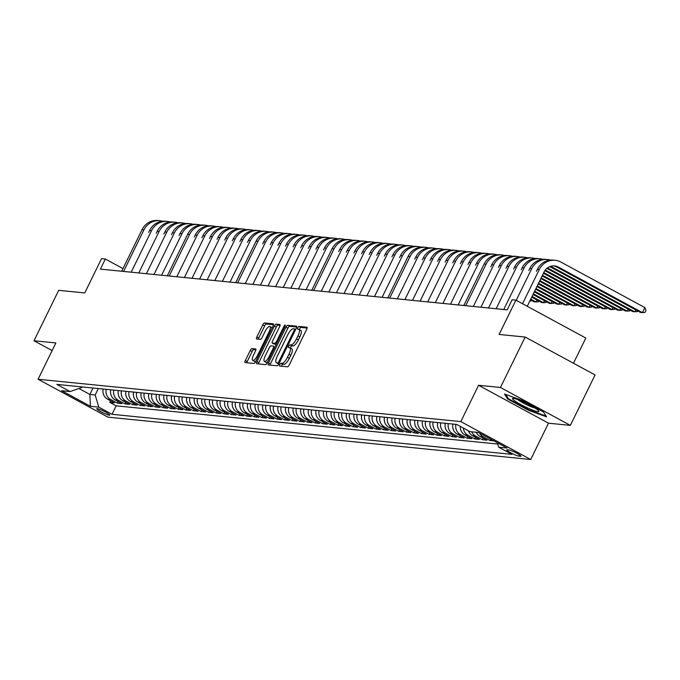 <?xml version="1.0" encoding="UTF-8"?>
<svg xmlns="http://www.w3.org/2000/svg" width="680" height="680" viewBox="0 0 680 680"><rect width="100%" height="100%" fill="white"/><g stroke="black" fill="none" stroke-linecap="round" stroke-linejoin="round"><path stroke-width="1.02" d="M279.76 364.582A1.556 0.484 -61.5 0 0 279.539 366.001A1.556 0.484 -61.5 0 0 279.599 366.027L287.529 366.817A2.218 0.697 -61.5 0 0 289.247 364.913L306.705 329.273A2.218 0.697 -61.5 0 0 307.02 327.241A2.218 0.697 -61.5 0 0 306.935 327.216L299.004 326.425A1.556 0.484 -61.5 0 0 297.798 327.76A1.556 0.484 -61.5 0 0 297.585 329.179A1.556 0.484 -61.5 0 0 297.644 329.197L298.673 329.298A7.106 2.236 -61.5 0 1 298.953 329.383A7.106 2.236 -61.5 0 1 297.959 335.877L296.497 338.844A7.106 2.236 -61.5 0 1 291.006 344.938L289.977 344.837A1.556 0.484 -61.5 0 0 288.779 346.171A1.556 0.484 -61.5 0 0 288.558 347.591A1.556 0.484 -61.5 0 0 288.626 347.607L289.646 347.709A7.106 2.236 -61.5 0 1 289.935 347.795A7.106 2.236 -61.5 0 1 288.932 354.288L287.478 357.255A7.106 2.236 -61.5 0 1 281.988 363.358L280.959 363.248A1.556 0.484 -61.5 0 0 279.76 364.582M291.541 348.738A7.106 2.236 -61.5 0 1 291.822 348.823A7.106 2.236 -61.5 0 1 290.827 355.308L289.365 358.284A7.106 2.236 -61.5 0 1 283.875 364.378L282.846 364.276A1.556 0.484 -61.5 0 0 281.648 365.611A1.556 0.484 -61.5 0 0 281.409 366.205M307.139 328.075L300.892 327.445A1.556 0.484 -61.5 0 0 299.693 328.78A1.556 0.484 -61.5 0 0 299.387 329.622M300.56 330.327A7.106 2.236 -61.5 0 1 300.849 330.412A7.106 2.236 -61.5 0 1 299.846 336.898L298.392 339.873A7.106 2.236 -61.5 0 1 292.893 345.967L291.873 345.865A1.556 0.484 -61.5 0 0 290.666 347.2A1.556 0.484 -61.5 0 0 290.368 348.032M109.335 415.208A7.242 0.901 -153.9 0 0 109.794 415.115A7.242 0.901 -153.9 0 0 104.72 411.647A7.242 0.901 -153.9 0 0 97.24 408.646A7.242 0.901 -153.9 0 0 96.781 408.74A7.242 0.901 -153.9 0 0 101.855 412.216A7.242 0.901 -153.9 0 0 109.335 415.208M251.94 348.611A2.218 0.697 -61.5 0 0 250.223 350.514L245.327 360.51A2.218 0.697 -61.5 0 0 245.012 362.542A2.218 0.697 -61.5 0 0 245.106 362.567L253.912 363.451A2.218 0.697 -61.5 0 0 255.629 361.548L273.088 325.907A2.218 0.697 -61.5 0 0 273.402 323.875A2.218 0.697 -61.5 0 0 273.309 323.85L264.503 322.966A2.218 0.697 -61.5 0 0 262.786 324.87L256.87 336.949A2.218 0.697 -61.5 0 0 256.555 338.98A2.218 0.697 -61.5 0 0 256.649 339.005L260.414 339.388A2.218 0.697 -61.5 0 0 262.131 337.475L265.064 331.491A5.942 1.87 -61.5 0 1 269.9 326.468A5.942 1.87 -61.5 0 1 269.059 331.891L257.567 355.351A5.942 1.87 -61.5 0 1 252.739 360.375A5.942 1.87 -61.5 0 1 253.572 354.951L255.484 351.041A2.218 0.697 -61.5 0 0 255.799 349.01A2.218 0.697 -61.5 0 0 255.714 348.984L251.94 348.611L253.835 349.63A2.218 0.697 -61.5 0 0 252.119 351.543L247.214 361.539A2.218 0.697 -61.5 0 0 246.789 362.738M500.454 387.473L478.592 385.288L548.496 423.19L570.358 425.382L500.454 387.473L525.164 337.05L499.12 334.441L515.916 300.144L512.116 299.769L507.178 309.85L100.402 269.11L105.349 259.029L101.541 258.647L84.745 292.935L58.701 290.326L34 340.756L52.122 350.582M478.592 385.288L460.81 421.591L38.072 379.253L55.862 342.95L34 340.756M268.541 362.839A2.218 0.697 -61.5 0 0 268.226 364.863A2.218 0.697 -61.5 0 0 268.311 364.897L277.125 365.772A2.218 0.697 -61.5 0 0 278.834 363.868L296.293 328.227A2.218 0.697 -61.5 0 0 296.607 326.204A2.218 0.697 -61.5 0 0 296.523 326.179L287.716 325.295A2.218 0.697 -61.5 0 0 286 327.199L268.541 362.839L270.427 363.859A2.218 0.697 -61.5 0 0 269.994 365.058M265.514 364.616L256.708 363.732A2.218 0.697 -61.5 0 1 256.624 363.707A2.218 0.697 -61.5 0 1 256.929 361.675L274.397 326.034A2.218 0.697 -61.5 0 1 276.106 324.13L279.879 324.513A2.218 0.697 -61.5 0 1 279.964 324.538A2.218 0.697 -61.5 0 1 279.659 326.561L272.578 341.02A2.218 0.697 -61.5 0 0 272.264 343.043A2.218 0.697 -61.5 0 0 272.349 343.069L274.848 343.324A2.218 0.697 -61.5 0 0 276.565 341.42L283.942 326.366A1.556 0.484 -61.5 0 1 285.2 325.057A1.556 0.484 -61.5 0 1 284.979 326.476L267.231 362.703A2.218 0.697 -61.5 0 1 265.514 364.616M525.164 337.05L595.068 374.952L570.358 425.382M110.61 400.809L109.837 402.399L114.393 402.857L107.499 399.118L110.543 399.423A9.053 8.525 -84.3 0 1 106.207 389.334M118.218 401.565L117.436 403.163L122.001 403.623L115.107 399.882L118.142 400.188A9.053 8.525 -84.3 0 1 113.806 390.099M125.817 402.33L125.044 403.92L129.6 404.379L122.706 400.639L125.749 400.945A9.053 8.525 -84.3 0 1 121.414 390.855M133.424 403.096L132.643 404.685L137.207 405.144L130.314 401.404L133.348 401.71A9.053 8.525 -84.3 0 1 129.013 391.62M141.023 403.852L140.25 405.45L144.806 405.9L137.912 402.161L140.956 402.466A9.053 8.525 -84.3 0 1 136.62 392.385M148.631 404.617L147.849 406.207L152.413 406.666L145.511 402.925L148.555 403.231A9.053 8.525 -84.3 0 1 144.219 393.142M156.23 405.374L155.456 406.971L160.012 407.43L153.119 403.69L156.162 403.997A9.053 8.525 -84.3 0 1 151.827 393.907M163.838 406.138L163.055 407.728L167.62 408.187L160.718 404.447L163.761 404.753A9.053 8.525 -84.3 0 1 159.426 394.663M171.436 406.903L170.663 408.493L175.219 408.952L168.326 405.212L171.369 405.518A9.053 8.525 -84.3 0 1 167.025 395.428M179.044 407.66L178.262 409.258L182.827 409.708L175.924 405.969L178.968 406.274A9.053 8.525 -84.3 0 1 174.632 396.185M186.643 408.425L185.869 410.014L190.425 410.474L183.532 406.733L186.575 407.039A9.053 8.525 -84.3 0 1 182.231 396.95M194.25 409.181L193.469 410.779L198.033 411.238L191.131 407.499L194.174 407.796A9.053 8.525 -84.3 0 1 189.839 397.715M201.85 409.947L201.076 411.536L205.632 411.995L198.738 408.255L201.781 408.561A9.053 8.525 -84.3 0 1 197.438 398.471M209.457 410.703L208.675 412.301L213.239 412.76L206.338 409.02L209.381 409.326A9.053 8.525 -84.3 0 1 205.045 399.236M217.056 411.468L216.282 413.066L220.838 413.517L213.945 409.776L216.988 410.082A9.053 8.525 -84.3 0 1 212.644 399.993M224.663 412.233L223.881 413.822L228.446 414.281L221.544 410.541L224.587 410.848A9.053 8.525 -84.3 0 1 220.252 400.758M232.262 412.99L231.48 414.587L236.045 415.038L229.151 411.306L232.195 411.604A9.053 8.525 -84.3 0 1 227.851 401.523M239.87 413.754L239.088 415.344L243.652 415.803L236.75 412.063L239.793 412.369A9.053 8.525 -84.3 0 1 235.458 402.279M247.469 414.511L246.687 416.109L251.251 416.568L244.358 412.828L247.401 413.134A9.053 8.525 -84.3 0 1 243.057 403.045M255.076 415.276L254.294 416.865L258.859 417.325L251.957 413.584L255 413.89A9.053 8.525 -84.3 0 1 250.665 403.801M262.675 416.041L261.894 417.63L266.458 418.089L259.565 414.35L262.607 414.655A9.053 8.525 -84.3 0 1 258.264 404.566M270.283 416.798L269.501 418.396L274.065 418.846L267.163 415.115L270.207 415.412A9.053 8.525 -84.3 0 1 265.872 405.331M277.882 417.562L277.1 419.152L281.664 419.611L274.771 415.871L277.814 416.177A9.053 8.525 -84.3 0 1 273.471 406.087M285.49 418.319L284.707 419.917L289.272 420.376L282.37 416.636L285.413 416.942A9.053 8.525 -84.3 0 1 281.078 406.852M293.089 419.084L292.306 420.673L296.871 421.132L289.977 417.392L293.021 417.699A9.053 8.525 -84.3 0 1 288.677 407.609M300.696 419.849L299.914 421.438L304.478 421.898L297.576 418.157L300.62 418.464A9.053 8.525 -84.3 0 1 296.284 408.374M308.295 420.605L307.513 422.203L312.077 422.654L305.184 418.914L308.227 419.22A9.053 8.525 -84.3 0 1 303.883 409.139M315.902 421.37L315.12 422.96L319.685 423.419L312.783 419.679L315.826 419.985A9.053 8.525 -84.3 0 1 311.491 409.896M323.501 422.127L322.719 423.725L327.284 424.184L320.39 420.444L323.433 420.75A9.053 8.525 -84.3 0 1 319.09 410.661M331.109 422.892L330.327 424.481L334.892 424.94L327.99 421.2L331.032 421.506A9.053 8.525 -84.3 0 1 326.697 411.417M338.708 423.657L337.926 425.247L342.49 425.705L335.597 421.966L338.64 422.272A9.053 8.525 -84.3 0 1 334.296 412.182M346.315 424.413L345.534 426.012L350.098 426.462L343.196 422.722L346.239 423.028A9.053 8.525 -84.3 0 1 341.904 412.938M353.914 425.178L353.132 426.768L357.697 427.227L350.803 423.487L353.846 423.793A9.053 8.525 -84.3 0 1 349.503 413.703M361.522 425.935L360.74 427.533L365.304 427.992L358.402 424.252L361.445 424.55A9.053 8.525 -84.3 0 1 357.111 414.469M369.121 426.7L368.339 428.289L372.903 428.749L366.01 425.008L369.053 425.315A9.053 8.525 -84.3 0 1 364.709 415.225M376.728 427.457L375.947 429.054L380.511 429.513L373.609 425.774L376.652 426.079A9.053 8.525 -84.3 0 1 372.317 415.99M384.327 428.221L383.546 429.82L388.11 430.27L381.216 426.53L384.26 426.836A9.053 8.525 -84.3 0 1 379.916 416.747M391.935 428.986L391.153 430.576L395.717 431.035L388.815 427.295L391.858 427.601A9.053 8.525 -84.3 0 1 387.524 417.512M399.534 429.743L398.752 431.341L403.317 431.791L396.423 428.06L399.466 428.357A9.053 8.525 -84.3 0 1 395.123 418.276M407.142 430.508L406.359 432.098L410.924 432.556L404.022 428.817L407.065 429.123A9.053 8.525 -84.3 0 1 402.73 419.033M414.74 431.264L413.958 432.863L418.523 433.322L411.629 429.582L414.673 429.887A9.053 8.525 -84.3 0 1 410.329 419.798M422.348 432.029L421.566 433.619L426.122 434.078L419.228 430.338L422.272 430.644A9.053 8.525 -84.3 0 1 417.936 420.554M429.947 432.795L429.165 434.384L433.729 434.843L426.836 431.103L429.87 431.409A9.053 8.525 -84.3 0 1 425.536 421.32M437.554 433.551L436.772 435.149L441.329 435.6L434.435 431.868L437.478 432.166A9.053 8.525 -84.3 0 1 433.143 422.084M445.154 434.316L444.371 435.906L448.936 436.364L442.042 432.625L445.077 432.93A9.053 8.525 -84.3 0 1 440.742 422.841M452.761 435.072L451.979 436.671L456.535 437.129L449.642 433.389L452.685 433.695A9.053 8.525 -84.3 0 1 448.35 423.606M460.36 435.837L459.578 437.427L464.142 437.886L457.249 434.146L460.284 434.452A9.053 8.525 -84.3 0 1 455.948 424.363M467.967 436.602L467.185 438.192L471.741 438.651L464.848 434.911L467.891 435.217A9.053 8.525 -84.3 0 1 463.344 428.009M475.567 437.359L474.785 438.957L479.349 439.408L472.456 435.667L475.49 435.973A9.053 8.525 -84.3 0 1 471.699 431.791M483.174 438.124L482.392 439.713L486.948 440.173L480.054 436.433L483.098 436.738A9.053 8.525 -84.3 0 1 479.57 433.109M490.654 439.127L489.991 440.478L493.867 440.861M508.844 449.956L507.169 449.786A7.021 0.867 -153.9 0 0 506.727 449.879A7.021 0.867 -153.9 0 0 511.64 453.245A7.021 0.867 -153.9 0 0 518.883 456.144L520.557 456.305A7.021 0.867 -153.9 0 0 520.999 456.221A7.021 0.867 -153.9 0 0 516.086 452.854A7.021 0.867 -153.9 0 0 508.844 449.956M460.81 421.591L530.715 459.502L107.975 417.154L38.072 379.253M109.837 402.399L116.161 405.832L112.013 414.307L511.938 454.359L498.712 447.193L497.412 442.782M112.013 414.307L98.787 407.133L90.423 406.3L61.71 390.728L70.074 391.561L56.848 384.396L456.773 424.447L469.999 431.622L478.363 432.454L507.076 448.026L498.712 447.193M489.991 440.478L483.098 436.738M482.392 439.713L475.49 435.973M474.785 438.957L467.891 435.217M467.185 438.192L460.284 434.452M459.578 437.427L452.685 433.695M451.979 436.671L445.077 432.93M444.371 435.906L437.478 432.166M436.772 435.149L429.87 431.409M429.165 434.384L422.272 430.644M421.566 433.619L414.673 429.887M413.958 432.863L407.065 429.123M406.359 432.098L399.466 428.357M398.752 431.341L391.858 427.601M391.153 430.576L384.26 426.836M383.546 429.82L376.652 426.079M375.947 429.054L369.053 425.315M368.339 428.289L361.445 424.55M360.74 427.533L353.846 423.793M353.132 426.768L346.239 423.028M345.534 426.012L338.64 422.272M337.926 425.247L331.032 421.506M330.327 424.481L323.433 420.75M322.719 423.725L315.826 419.985M315.12 422.96L308.227 419.22M307.513 422.203L300.62 418.464M299.914 421.438L293.021 417.699M292.306 420.673L285.413 416.942M284.707 419.917L277.814 416.177M277.1 419.152L270.207 415.412M269.501 418.396L262.607 414.655M261.894 417.63L255 413.89M254.294 416.865L247.401 413.134M246.687 416.109L239.793 412.369M239.088 415.344L232.195 411.604M231.48 414.587L224.587 410.848M223.881 413.822L216.988 410.082M216.282 413.066L209.381 409.326M208.675 412.301L201.781 408.561M201.076 411.536L194.174 407.796M193.469 410.779L186.575 407.039M185.869 410.014L178.968 406.274M178.262 409.258L171.369 405.518M170.663 408.493L163.761 404.753M163.055 407.728L156.162 403.997M155.456 406.971L148.555 403.231M147.849 406.207L140.956 402.466M140.25 405.45L133.348 401.71M132.643 404.685L125.749 400.945M125.044 403.92L118.142 400.188M117.436 403.163L110.543 399.423M116.161 405.832L497.785 444.057M93.007 388.017L89.862 394.434L95.183 394.969L98.328 388.543M573.478 363.248L585.82 338.053L515.916 300.144M548.496 423.19L530.715 459.502M122.986 268.591L105.349 259.029M78.931 388.51L89.862 394.434L90.423 406.3M81.915 386.903L81.583 387.591L70.074 391.561M476.263 432.242A9.053 8.525 95.7 0 0 480.054 436.433M468.367 430.738A9.053 8.525 95.7 0 0 472.456 435.667M460.292 426.36A9.053 8.525 95.7 0 0 464.848 434.911M452.906 424.065A9.053 8.525 95.7 0 0 457.249 434.146M445.306 423.3A9.053 8.525 95.7 0 0 449.642 433.389M437.699 422.535A9.053 8.525 95.7 0 0 442.042 432.625M430.1 421.778A9.053 8.525 95.7 0 0 434.435 431.868M422.493 421.013A9.053 8.525 95.7 0 0 426.836 431.103M414.894 420.257A9.053 8.525 95.7 0 0 419.228 430.338M407.286 419.492A9.053 8.525 95.7 0 0 411.629 429.582M399.687 418.727A9.053 8.525 95.7 0 0 404.022 428.817M392.079 417.971A9.053 8.525 95.7 0 0 396.423 428.06M384.48 417.205A9.053 8.525 95.7 0 0 388.815 427.295M376.873 416.449A9.053 8.525 95.7 0 0 381.216 426.53M369.274 415.684A9.053 8.525 95.7 0 0 373.609 425.774M361.666 414.919A9.053 8.525 95.7 0 0 366.01 425.008M354.067 414.162A9.053 8.525 95.7 0 0 358.402 424.252M346.46 413.398A9.053 8.525 95.7 0 0 350.803 423.487M338.861 412.641A9.053 8.525 95.7 0 0 343.196 422.722M331.262 411.876A9.053 8.525 95.7 0 0 335.597 421.966M323.654 411.111A9.053 8.525 95.7 0 0 327.99 421.2M316.055 410.354A9.053 8.525 95.7 0 0 320.39 420.444M308.448 409.589A9.053 8.525 95.7 0 0 312.783 419.679M300.849 408.833A9.053 8.525 95.7 0 0 305.184 418.914M293.241 408.068A9.053 8.525 95.7 0 0 297.576 418.157M285.642 407.311A9.053 8.525 95.7 0 0 289.977 417.392M278.035 406.546A9.053 8.525 95.7 0 0 282.37 416.636M270.436 405.781A9.053 8.525 95.7 0 0 274.771 415.871M262.828 405.025A9.053 8.525 95.7 0 0 267.163 415.115M255.229 404.26A9.053 8.525 95.7 0 0 259.565 414.35M247.622 403.503A9.053 8.525 95.7 0 0 251.957 413.584M240.023 402.738A9.053 8.525 95.7 0 0 244.358 412.828M232.416 401.974A9.053 8.525 95.7 0 0 236.75 412.063M224.816 401.217A9.053 8.525 95.7 0 0 229.151 411.306M217.209 400.452A9.053 8.525 95.7 0 0 221.544 410.541M209.61 399.695A9.053 8.525 95.7 0 0 213.945 409.776M202.002 398.93A9.053 8.525 95.7 0 0 206.338 409.02M194.404 398.166A9.053 8.525 95.7 0 0 198.738 408.255M186.796 397.409A9.053 8.525 95.7 0 0 191.131 407.499M179.197 396.644A9.053 8.525 95.7 0 0 183.532 406.733M171.589 395.887A9.053 8.525 95.7 0 0 175.924 405.969M163.99 395.123A9.053 8.525 95.7 0 0 168.326 405.212M156.383 394.357A9.053 8.525 95.7 0 0 160.718 404.447M148.784 393.601A9.053 8.525 95.7 0 0 153.119 403.69M141.177 392.836A9.053 8.525 95.7 0 0 145.511 402.925M133.578 392.079A9.053 8.525 95.7 0 0 137.912 402.161M125.97 391.315A9.053 8.525 95.7 0 0 130.314 401.404M118.371 390.558A9.053 8.525 95.7 0 0 122.706 400.639M110.763 389.793A9.053 8.525 95.7 0 0 115.107 399.882M103.165 389.028A9.053 8.525 95.7 0 0 107.499 399.118M95.183 394.969L98.787 407.133M504.475 394.026L507.662 398.999L528.708 410.405L546.575 416.849L543.388 411.876L522.333 400.46L504.475 394.026M528.963 409.904L528.708 410.405M508.045 398.216L507.662 398.999M296.726 327.029L289.603 326.315A2.218 0.697 -61.5 0 0 287.887 328.227L270.427 363.859M277.661 362.925A1.556 0.484 -61.5 0 0 278.859 361.59L294.185 330.301A1.556 0.484 -61.5 0 0 294.406 328.882A1.556 0.484 -61.5 0 0 294.338 328.865L293.258 328.754A7.106 2.236 -61.5 0 0 287.767 334.857L277.296 356.235A7.106 2.236 -61.5 0 0 276.293 362.729A7.106 2.236 -61.5 0 0 276.573 362.814L278.962 363.622M277.95 363.562A7.106 2.236 -61.5 0 0 278.179 363.749A7.106 2.236 -61.5 0 0 278.469 363.834L276.573 362.814M280.083 325.363L278.001 325.159A2.218 0.697 -61.5 0 0 276.284 327.063L258.825 362.703A2.218 0.697 -61.5 0 0 258.392 363.902M274.082 344.012A2.218 0.697 -61.5 0 0 274.15 344.072A2.218 0.697 -61.5 0 0 274.236 344.097L276.25 344.301M265.225 356.014A5.942 1.87 -61.5 0 0 264.392 361.437A5.942 1.87 -61.5 0 0 269.221 356.413L273.267 348.151A2.218 0.697 -61.5 0 0 273.581 346.12A2.218 0.697 -61.5 0 0 273.496 346.094L270.988 345.848A2.218 0.697 -61.5 0 0 269.28 347.752L265.225 356.014M264.392 361.437L266.279 362.466A5.942 1.87 -61.5 0 0 267.478 362.21M255.918 349.843L253.835 349.63M252.739 360.375L254.626 361.403A5.942 1.87 -61.5 0 0 255.825 361.148M272.111 327.896A5.942 1.87 -61.5 0 0 271.787 327.488L269.9 326.468M273.522 324.708L266.39 323.995A2.218 0.697 -61.5 0 0 264.681 325.899L258.757 337.977A2.218 0.697 -61.5 0 0 258.332 339.175M553.639 265.872A11.322 10.65 -84.3 0 1 556.504 266.909L640.483 312.443L642.387 312.63L644.852 307.589L560.873 262.055A16.974 15.98 95.7 0 0 555.152 260.296A16.974 15.98 95.7 0 0 539.291 269.501L522.529 303.731M555.152 260.296L553.256 260.1A16.974 15.98 95.7 0 0 537.395 269.314L536.418 271.303A11.322 10.65 -84.3 0 1 536.554 271.031M527.246 306.289L544.017 272.06A11.322 10.65 -84.3 0 1 554.591 265.923A11.322 10.65 -84.3 0 1 558.408 267.096L642.387 312.63L645.014 312.392L646 310.377L644.852 307.589M537.999 411.689A14.713 1.827 -153.9 0 0 538.798 411A14.713 1.827 -153.9 0 0 527.212 403.733A14.713 1.827 -153.9 0 0 513.442 398.378A14.713 1.827 -153.9 0 0 512.992 398.361A14.713 1.827 -153.9 0 0 521.424 404.889A14.713 1.827 -153.9 0 0 537.999 411.689M546.082 416.083L528.81 409.853L508.41 398.795L505.623 394.434M517.608 399.534A11.143 1.377 -153.9 0 0 526.014 404.438A11.143 1.377 -153.9 0 0 535.041 408.076M550.375 260.091A16.974 15.98 95.7 0 0 547.553 259.53A16.974 15.98 95.7 0 0 531.692 268.736L516.222 300.313M547.553 259.53L545.649 259.344A16.974 15.98 95.7 0 0 529.788 268.549L528.81 270.538A11.322 10.65 -84.3 0 1 528.946 270.274M550.715 266.288A11.322 10.65 -84.3 0 1 550.8 266.339L634.78 311.874L635.758 309.876M549.771 266.62L632.885 311.678L637.406 311.635L637.738 310.955M542.776 259.326A16.974 15.98 95.7 0 0 539.946 258.765A16.974 15.98 95.7 0 0 524.085 267.979L503.744 309.51M539.946 258.765L538.05 258.578A16.974 15.98 95.7 0 0 522.189 267.784L521.212 269.781A11.322 10.65 -84.3 0 1 521.347 269.51M546.847 268.396L625.277 310.922L627.181 311.108L628.15 309.12M547.485 267.894L627.181 311.108L629.808 310.87L630.139 310.19M535.168 258.57A16.974 15.98 95.7 0 0 532.346 258.009A16.974 15.98 95.7 0 0 516.486 267.214L496.137 308.745M532.346 258.009L530.442 257.813A16.974 15.98 95.7 0 0 514.582 267.027L513.604 269.017A11.322 10.65 -84.3 0 1 513.74 268.745M544.833 270.657L617.678 310.156L619.573 310.352L620.551 308.354M545.266 270.053L619.573 310.352L622.2 310.114L622.531 309.434M527.569 257.805A16.974 15.98 95.7 0 0 524.748 257.244A16.974 15.98 95.7 0 0 508.878 266.458L488.537 307.989M524.748 257.244L522.843 257.057A16.974 15.98 95.7 0 0 506.983 266.262L506.005 268.251A11.322 10.65 -84.3 0 1 506.141 267.988M543.431 273.267L610.071 309.4L611.975 309.587L612.952 307.598M543.754 272.595L611.975 309.587L614.601 309.349L614.933 308.669M519.962 257.04A16.974 15.98 95.7 0 0 517.14 256.488A16.974 15.98 95.7 0 0 501.279 265.693L480.93 307.224M517.14 256.488L515.236 256.292A16.974 15.98 95.7 0 0 499.375 265.506L498.397 267.495A11.322 10.65 -84.3 0 1 498.534 267.223M542.13 275.918L602.471 308.635L604.367 308.822L605.344 306.833M542.453 275.255L604.367 308.822L606.994 308.584L607.325 307.912M512.363 256.284A16.974 15.98 95.7 0 0 509.541 255.723A16.974 15.98 95.7 0 0 493.671 264.928L473.331 306.459M509.541 255.723L507.637 255.535A16.974 15.98 95.7 0 0 491.776 264.741L490.798 266.73A11.322 10.65 -84.3 0 1 490.935 266.466M540.829 278.57L594.864 307.87L596.768 308.065L597.745 306.076M541.152 277.907L596.768 308.065L599.394 307.827L599.726 307.148M504.756 255.519A16.974 15.98 95.7 0 0 501.933 254.957A16.974 15.98 95.7 0 0 486.072 264.172L465.723 305.702M501.933 254.957L500.029 254.77A16.974 15.98 95.7 0 0 484.168 263.976L463.828 305.507M539.529 281.231L587.265 307.113L589.16 307.3L590.138 305.311M539.852 280.568L589.16 307.3L591.787 307.062L592.119 306.382M497.156 254.762A16.974 15.98 95.7 0 0 494.335 254.201A16.974 15.98 95.7 0 0 478.465 263.406L458.125 304.938M494.335 254.201L492.43 254.005A16.974 15.98 95.7 0 0 476.569 263.219L475.592 265.208A11.322 10.65 -84.3 0 1 475.728 264.936M463.819 305.507L483.191 265.974A11.322 10.65 -84.3 0 1 483.327 265.701M538.229 283.883L579.658 306.349L581.562 306.544L582.539 304.547M538.552 283.22L581.562 306.544L584.188 306.306L584.519 305.626M489.549 253.997A16.974 15.98 95.7 0 0 486.727 253.436A16.974 15.98 95.7 0 0 470.866 262.65L450.517 304.181M486.727 253.436L484.823 253.249A16.974 15.98 95.7 0 0 468.962 262.454L467.985 264.444A11.322 10.65 -84.3 0 1 468.12 264.18M536.928 286.543L572.058 305.592L573.954 305.779L574.932 303.79M537.251 285.88L573.954 305.779L576.581 305.541L576.912 304.861M481.95 253.232A16.974 15.98 95.7 0 0 479.128 252.679A16.974 15.98 95.7 0 0 463.258 261.885L442.918 303.416M479.128 252.679L477.224 252.484A16.974 15.98 95.7 0 0 461.363 261.698L460.385 263.687A11.322 10.65 -84.3 0 1 460.521 263.415M535.627 289.195L564.451 304.827L566.355 305.014L567.332 303.025M535.95 288.532L566.355 305.014L568.981 304.776L569.313 304.104M474.342 252.475A16.974 15.98 95.7 0 0 471.521 251.915A16.974 15.98 95.7 0 0 455.66 261.128L435.31 302.651M471.521 251.915L469.616 251.727A16.974 15.98 95.7 0 0 453.756 260.933L452.778 262.922A11.322 10.65 -84.3 0 1 452.914 262.659M534.318 291.856L556.852 304.07L558.748 304.257L559.725 302.269M534.65 291.185L558.748 304.257L561.374 304.019L561.706 303.339M466.743 251.71A16.974 15.98 95.7 0 0 463.921 251.15A16.974 15.98 95.7 0 0 448.052 260.363L427.712 301.894M463.921 251.15L462.017 250.963A16.974 15.98 95.7 0 0 446.156 260.176L445.179 262.166A11.322 10.65 -84.3 0 1 445.315 261.894M533.018 294.508L549.244 303.305L551.149 303.493L552.126 301.503M533.35 293.845L551.149 303.493L553.775 303.254L554.106 302.583M459.136 250.954A16.974 15.98 95.7 0 0 456.314 250.393A16.974 15.98 95.7 0 0 440.453 259.599L420.104 301.129M456.314 250.393L454.41 250.198A16.974 15.98 95.7 0 0 438.549 259.411L437.571 261.4A11.322 10.65 -84.3 0 1 437.708 261.137M531.717 297.16L541.645 302.541L543.541 302.736L544.519 300.738M532.049 296.497L543.541 302.736L546.167 302.498L546.499 301.818M451.537 250.189A16.974 15.98 95.7 0 0 448.715 249.628A16.974 15.98 95.7 0 0 432.846 258.842L412.505 300.373M448.715 249.628L446.811 249.441A16.974 15.98 95.7 0 0 430.95 258.647L429.973 260.635A11.322 10.65 -84.3 0 1 430.108 260.372M530.417 299.82L534.038 301.784L535.942 301.971L536.919 299.982M530.748 299.157L535.942 301.971L538.568 301.733L538.9 301.053M443.929 249.424A16.974 15.98 95.7 0 0 441.108 248.871A16.974 15.98 95.7 0 0 425.247 258.077L404.898 299.608M441.108 248.871L439.204 248.676A16.974 15.98 95.7 0 0 423.342 257.89L422.365 259.879A11.322 10.65 -84.3 0 1 422.501 259.607M531.292 300.297L530.961 300.976L529.805 301.078M436.331 248.667A16.974 15.98 95.7 0 0 433.508 248.106A16.974 15.98 95.7 0 0 417.648 257.32L397.298 298.843M433.508 248.106L431.604 247.919A16.974 15.98 95.7 0 0 415.743 257.125L414.766 259.114A11.322 10.65 -84.3 0 1 414.902 258.85M428.723 247.902A16.974 15.98 95.7 0 0 425.901 247.341A16.974 15.98 95.7 0 0 410.04 256.555L389.691 298.087M425.901 247.341L423.997 247.154A16.974 15.98 95.7 0 0 408.136 256.368L387.796 297.891M421.124 247.146A16.974 15.98 95.7 0 0 418.302 246.585A16.974 15.98 95.7 0 0 402.441 255.791L382.092 297.322M418.302 246.585L416.398 246.389A16.974 15.98 95.7 0 0 400.537 255.603L399.559 257.593A11.322 10.65 -84.3 0 1 399.695 257.329M387.787 297.891L407.159 258.357A11.322 10.65 -84.3 0 1 407.295 258.085M413.517 246.381A16.974 15.98 95.7 0 0 410.695 245.82A16.974 15.98 95.7 0 0 394.833 255.034L374.484 296.565M410.695 245.82L408.799 245.633A16.974 15.98 95.7 0 0 392.929 254.838L391.952 256.836A11.322 10.65 -84.3 0 1 392.088 256.564M405.918 245.625A16.974 15.98 95.7 0 0 403.096 245.064A16.974 15.98 95.7 0 0 387.234 254.269L366.885 295.8M403.096 245.064L401.192 244.868A16.974 15.98 95.7 0 0 385.33 254.082L384.353 256.071A11.322 10.65 -84.3 0 1 384.489 255.799M398.31 244.859A16.974 15.98 95.7 0 0 395.488 244.299A16.974 15.98 95.7 0 0 379.627 253.512L359.278 295.043M395.488 244.299L393.592 244.111A16.974 15.98 95.7 0 0 377.723 253.317L376.745 255.306A11.322 10.65 -84.3 0 1 376.881 255.042M390.711 244.095A16.974 15.98 95.7 0 0 387.889 243.542A16.974 15.98 95.7 0 0 372.028 252.748L351.679 294.278M387.889 243.542L385.985 243.347A16.974 15.98 95.7 0 0 370.124 252.56L369.147 254.55A11.322 10.65 -84.3 0 1 369.282 254.277M383.103 243.338A16.974 15.98 95.7 0 0 380.281 242.777A16.974 15.98 95.7 0 0 364.421 251.982L344.072 293.514M380.281 242.777L378.386 242.59A16.974 15.98 95.7 0 0 362.517 251.796L361.539 253.784A11.322 10.65 -84.3 0 1 361.675 253.521M375.504 242.573A16.974 15.98 95.7 0 0 372.683 242.012A16.974 15.98 95.7 0 0 356.822 251.226L336.473 292.757M372.683 242.012L370.778 241.825A16.974 15.98 95.7 0 0 354.918 251.03L353.94 253.028A11.322 10.65 -84.3 0 1 354.076 252.756M367.897 241.816A16.974 15.98 95.7 0 0 365.075 241.255A16.974 15.98 95.7 0 0 349.214 250.461L328.874 291.992M365.075 241.255L363.179 241.06A16.974 15.98 95.7 0 0 347.31 250.274L346.332 252.263A11.322 10.65 -84.3 0 1 346.469 251.991M360.298 241.051A16.974 15.98 95.7 0 0 357.476 240.49A16.974 15.98 95.7 0 0 341.615 249.704L321.266 291.236M357.476 240.49L355.572 240.303A16.974 15.98 95.7 0 0 339.711 249.509L338.733 251.498A11.322 10.65 -84.3 0 1 338.87 251.234M352.69 240.286A16.974 15.98 95.7 0 0 349.868 239.734A16.974 15.98 95.7 0 0 334.007 248.94L313.667 290.471M349.868 239.734L347.973 239.538A16.974 15.98 95.7 0 0 332.103 248.752L311.763 290.284M345.091 239.53A16.974 15.98 95.7 0 0 342.269 238.969A16.974 15.98 95.7 0 0 326.409 248.175L306.06 289.705M342.269 238.969L340.365 238.782A16.974 15.98 95.7 0 0 324.504 247.987L323.527 249.976A11.322 10.65 -84.3 0 1 323.663 249.713M311.754 290.284L331.126 250.742A11.322 10.65 -84.3 0 1 331.262 250.47M337.484 238.765A16.974 15.98 95.7 0 0 334.662 238.204A16.974 15.98 95.7 0 0 318.801 247.418L298.46 288.949M334.662 238.204L332.767 238.017A16.974 15.98 95.7 0 0 316.897 247.231L315.92 249.22A11.322 10.65 -84.3 0 1 316.055 248.948M329.885 238.008A16.974 15.98 95.7 0 0 327.063 237.448A16.974 15.98 95.7 0 0 311.202 246.653L290.853 288.184M327.063 237.448L325.159 237.252A16.974 15.98 95.7 0 0 309.298 246.466L308.32 248.455A11.322 10.65 -84.3 0 1 308.457 248.183M322.277 237.244A16.974 15.98 95.7 0 0 319.455 236.682A16.974 15.98 95.7 0 0 303.594 245.897L283.254 287.427M319.455 236.682L317.56 236.496A16.974 15.98 95.7 0 0 301.699 245.701L300.713 247.69A11.322 10.65 -84.3 0 1 300.849 247.426M314.678 236.478A16.974 15.98 95.7 0 0 311.856 235.926A16.974 15.98 95.7 0 0 295.995 245.131L275.647 286.662M311.856 235.926L309.952 235.73A16.974 15.98 95.7 0 0 294.091 244.945L293.114 246.933A11.322 10.65 -84.3 0 1 293.25 246.661M307.071 235.722A16.974 15.98 95.7 0 0 304.249 235.161A16.974 15.98 95.7 0 0 288.388 244.375L268.048 285.898M304.249 235.161L302.353 234.974A16.974 15.98 95.7 0 0 286.493 244.179L285.506 246.168A11.322 10.65 -84.3 0 1 285.642 245.905M299.472 234.957A16.974 15.98 95.7 0 0 296.65 234.396A16.974 15.98 95.7 0 0 280.789 243.61L260.44 285.141M296.65 234.396L294.746 234.209A16.974 15.98 95.7 0 0 278.885 243.423L277.907 245.412A11.322 10.65 -84.3 0 1 278.043 245.14M291.865 234.2A16.974 15.98 95.7 0 0 289.043 233.639A16.974 15.98 95.7 0 0 273.181 242.845L252.841 284.376M289.043 233.639L287.147 233.444A16.974 15.98 95.7 0 0 271.286 242.658L270.3 244.647A11.322 10.65 -84.3 0 1 270.436 244.383M284.265 233.435A16.974 15.98 95.7 0 0 281.444 232.875A16.974 15.98 95.7 0 0 265.582 242.088L245.233 283.62M281.444 232.875L279.539 232.688A16.974 15.98 95.7 0 0 263.678 241.893L262.701 243.882A11.322 10.65 -84.3 0 1 262.837 243.619M276.658 232.671A16.974 15.98 95.7 0 0 273.836 232.118A16.974 15.98 95.7 0 0 257.975 241.324L237.634 282.854M273.836 232.118L271.94 231.923A16.974 15.98 95.7 0 0 256.079 241.136L235.73 282.668M269.059 231.914A16.974 15.98 95.7 0 0 266.237 231.353A16.974 15.98 95.7 0 0 250.376 240.567L230.027 282.089M266.237 231.353L264.333 231.166A16.974 15.98 95.7 0 0 248.472 240.371L247.495 242.361A11.322 10.65 -84.3 0 1 247.63 242.097M235.722 282.668L255.094 243.125A11.322 10.65 -84.3 0 1 255.229 242.853M261.451 231.149A16.974 15.98 95.7 0 0 258.629 230.588A16.974 15.98 95.7 0 0 242.769 239.802L222.428 281.333M258.629 230.588L256.734 230.401A16.974 15.98 95.7 0 0 240.873 239.615L239.887 241.604A11.322 10.65 -84.3 0 1 240.023 241.332M253.852 230.393A16.974 15.98 95.7 0 0 251.03 229.831A16.974 15.98 95.7 0 0 235.169 239.037L214.82 280.568M251.03 229.831L249.126 229.644A16.974 15.98 95.7 0 0 233.266 238.85L232.288 240.839A11.322 10.65 -84.3 0 1 232.424 240.575M246.253 229.627A16.974 15.98 95.7 0 0 243.423 229.066A16.974 15.98 95.7 0 0 227.562 238.28L207.221 279.811M243.423 229.066L241.527 228.879A16.974 15.98 95.7 0 0 225.667 238.085L224.68 240.082A11.322 10.65 -84.3 0 1 224.816 239.81M238.646 228.871A16.974 15.98 95.7 0 0 235.824 228.31A16.974 15.98 95.7 0 0 219.963 237.516L199.614 279.047M235.824 228.31L233.92 228.114A16.974 15.98 95.7 0 0 218.059 237.328L217.081 239.317A11.322 10.65 -84.3 0 1 217.218 239.046M231.047 228.106A16.974 15.98 95.7 0 0 228.216 227.545A16.974 15.98 95.7 0 0 212.356 236.759L192.015 278.29M228.216 227.545L226.321 227.358A16.974 15.98 95.7 0 0 210.46 236.564L209.474 238.552A11.322 10.65 -84.3 0 1 209.61 238.289M223.44 227.341A16.974 15.98 95.7 0 0 220.618 226.788A16.974 15.98 95.7 0 0 204.756 235.994L184.407 277.525M220.618 226.788L218.713 226.593A16.974 15.98 95.7 0 0 202.852 235.807L201.875 237.796A11.322 10.65 -84.3 0 1 202.011 237.524M215.84 226.584A16.974 15.98 95.7 0 0 213.01 226.024A16.974 15.98 95.7 0 0 197.149 235.229L176.808 276.76M213.01 226.024L211.114 225.837A16.974 15.98 95.7 0 0 195.254 235.042L194.268 237.031A11.322 10.65 -84.3 0 1 194.404 236.768M208.233 225.82A16.974 15.98 95.7 0 0 205.411 225.258A16.974 15.98 95.7 0 0 189.55 234.473L169.201 276.003M205.411 225.258L203.507 225.072A16.974 15.98 95.7 0 0 187.646 234.277L167.305 275.808M200.634 225.063A16.974 15.98 95.7 0 0 197.804 224.502A16.974 15.98 95.7 0 0 181.942 233.707L161.602 275.238M197.804 224.502L195.908 224.306A16.974 15.98 95.7 0 0 180.047 233.52L179.061 235.509A11.322 10.65 -84.3 0 1 179.197 235.237M167.297 275.808L186.668 236.275A11.322 10.65 -84.3 0 1 186.804 236.002M193.026 224.298A16.974 15.98 95.7 0 0 190.204 223.737A16.974 15.98 95.7 0 0 174.344 232.951L153.994 274.482M190.204 223.737L188.3 223.55A16.974 15.98 95.7 0 0 172.44 232.755L171.462 234.745A11.322 10.65 -84.3 0 1 171.598 234.481M185.428 223.533A16.974 15.98 95.7 0 0 182.597 222.98A16.974 15.98 95.7 0 0 166.736 232.186L146.395 273.717M182.597 222.98L180.702 222.785A16.974 15.98 95.7 0 0 164.84 231.999L163.855 233.988A11.322 10.65 -84.3 0 1 163.99 233.716M177.82 222.776A16.974 15.98 95.7 0 0 174.998 222.215A16.974 15.98 95.7 0 0 159.137 231.429L138.788 272.952M174.998 222.215L173.094 222.028A16.974 15.98 95.7 0 0 157.233 231.234L156.256 233.223A11.322 10.65 -84.3 0 1 156.392 232.959M170.221 222.011A16.974 15.98 95.7 0 0 167.391 221.45A16.974 15.98 95.7 0 0 151.53 230.665L131.189 272.195M167.391 221.45L165.495 221.263A16.974 15.98 95.7 0 0 149.634 230.477L148.648 232.466A11.322 10.65 -84.3 0 1 148.784 232.195M162.613 221.255A16.974 15.98 95.7 0 0 159.792 220.694A16.974 15.98 95.7 0 0 143.93 229.9L123.581 271.43M159.792 220.694L157.887 220.499A16.974 15.98 95.7 0 0 142.026 229.713L121.686 271.243M520.795 455.812L520.557 456.305M519.529 454.827L518.883 456.144M283.875 364.378L281.988 363.358M289.365 358.284L287.478 357.255M290.827 355.308L288.932 354.288M291.873 345.865L289.977 344.837M292.893 345.967L291.006 344.938M298.392 339.873L296.497 338.844M299.846 336.898L297.959 335.877M300.892 327.445L299.004 326.425M282.846 364.276L280.959 363.248M287.887 328.227L286 327.199M289.603 326.315L287.716 325.295M279.726 362.058L278.859 361.59M295.052 330.777L294.185 330.301M295.639 329.57L294.457 328.925M258.825 362.703L256.929 361.675M276.284 327.063L274.397 326.034M278.001 325.159L276.106 324.13M274.236 344.097L272.349 343.069M276.335 344.131L274.848 343.324M277.431 341.887L276.565 341.42M284.801 326.842L283.942 326.366M270.087 356.881L269.221 356.413M274.133 348.619L273.267 348.151M258.434 355.819L257.567 355.351M269.926 332.358L269.059 331.891M258.757 337.977L256.87 336.949M264.681 325.899L262.786 324.87M266.39 323.995L264.503 322.966M247.214 361.539L245.327 360.51M252.119 351.543L250.223 350.514M539.291 269.501L537.395 269.314M558.408 267.096L556.504 266.909M531.692 268.736L529.788 268.549M524.085 267.979L522.189 267.784M516.486 267.214L514.582 267.027M508.878 266.458L506.983 266.262M501.279 265.693L499.375 265.506M493.671 264.928L491.776 264.741M486.072 264.172L484.168 263.976M478.465 263.406L476.569 263.219M470.866 262.65L468.962 262.454M463.258 261.885L461.363 261.698M455.66 261.128L453.756 260.933M448.052 260.363L446.156 260.176M440.453 259.599L438.549 259.411M432.846 258.842L430.95 258.647M425.247 258.077L423.342 257.89M417.648 257.32L415.743 257.125M410.04 256.555L408.136 256.368M402.441 255.791L400.537 255.603M394.833 255.034L392.929 254.838M387.234 254.269L385.33 254.082M379.627 253.512L377.723 253.317M372.028 252.748L370.124 252.56M364.421 251.982L362.517 251.796M356.822 251.226L354.918 251.03M349.214 250.461L347.31 250.274M341.615 249.704L339.711 249.509M334.007 248.94L332.103 248.752M326.409 248.175L324.504 247.987M318.801 247.418L316.897 247.231M311.202 246.653L309.298 246.466M303.594 245.897L301.699 245.701M295.995 245.131L294.091 244.945M288.388 244.375L286.493 244.179M280.789 243.61L278.885 243.423M273.181 242.845L271.286 242.658M265.582 242.088L263.678 241.893M257.975 241.324L256.079 241.136M250.376 240.567L248.472 240.371M242.769 239.802L240.873 239.615M235.169 239.037L233.266 238.85M227.562 238.28L225.667 238.085M219.963 237.516L218.059 237.328M212.356 236.759L210.46 236.564M204.756 235.994L202.852 235.807M197.149 235.229L195.254 235.042M189.55 234.473L187.646 234.277M181.942 233.707L180.047 233.52M174.344 232.951L172.44 232.755M166.736 232.186L164.84 231.999M159.137 231.429L157.233 231.234M151.53 230.665L149.634 230.477M143.93 229.9L142.026 229.713M291.822 348.823L289.935 347.795M300.849 330.412L298.953 329.383M295.647 329.562L294.406 328.882M278.179 363.749L276.293 362.729M274.15 344.072L272.264 343.043"/></g></svg>
